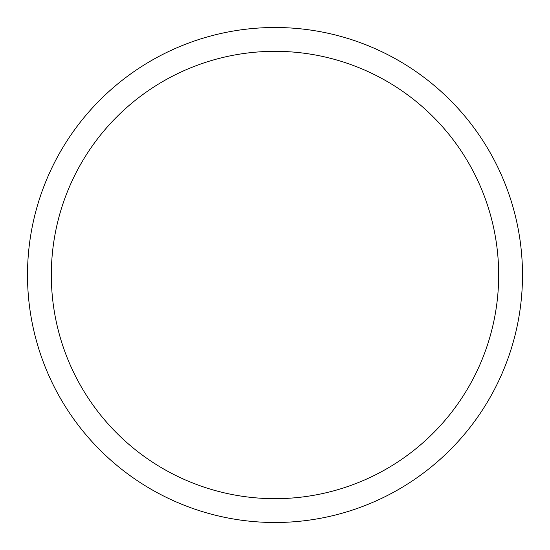 <?xml version="1.0" encoding="UTF-8"?>
<svg xmlns="http://www.w3.org/2000/svg" width="550" height="550" viewBox="0 0 550 550"><rect width="100%" height="100%" fill="white"/><g stroke="black" fill="none" stroke-linecap="round" stroke-linejoin="round"><path stroke-width="0.82" d="M275 27.5A247.5 247.5 0 0 1 522.5 275A247.5 247.5 0 0 1 275 522.5A247.5 247.5 0 0 1 27.5 275A247.5 247.5 0 0 1 275 27.5M275 51.322A223.678 223.678 0 0 1 498.678 275A223.678 223.678 0 0 1 275 498.678A223.678 223.678 0 0 1 51.322 275A223.678 223.678 0 0 1 275 51.322"/></g></svg>
